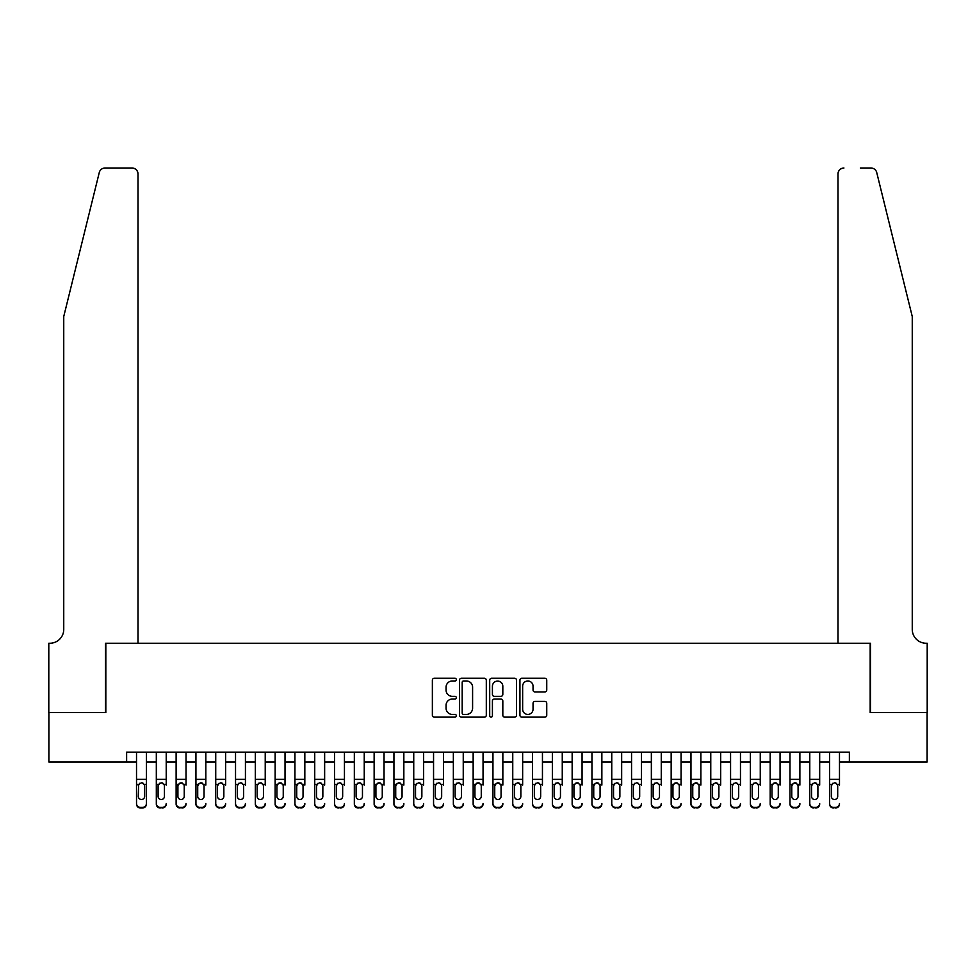 <?xml version="1.0" encoding="UTF-8"?>
<svg xmlns="http://www.w3.org/2000/svg" width="976" height="976" viewBox="0 0 976 976"><rect width="100%" height="100%" fill="white"/><g stroke="black" fill="none" stroke-linecap="round" stroke-linejoin="round"><path stroke-width="1.46" d="M456.317 679.625A1.366 1.366 0 0 0 454.962 678.259L434.308 678.259A1.94 1.94 0 0 0 432.368 680.211L432.368 715.188A1.94 1.94 0 0 0 434.308 717.14L454.962 717.14A1.366 1.366 0 0 0 456.317 715.774A1.366 1.366 0 0 0 454.962 714.42L452.291 714.42A6.222 6.222 0 0 1 446.069 708.198L446.069 705.282A6.222 6.222 0 0 1 452.291 699.06L454.962 699.06A1.366 1.366 0 0 0 456.317 697.694A1.366 1.366 0 0 0 454.962 696.339L452.291 696.339A6.222 6.222 0 0 1 446.069 690.117L446.069 687.202A6.222 6.222 0 0 1 452.291 680.98L454.962 680.98A1.366 1.366 0 0 0 456.317 679.625M544.803 691.96A1.94 1.94 0 0 0 546.743 690.02L546.743 680.211A1.94 1.94 0 0 0 544.803 678.259L521.867 678.259A1.94 1.94 0 0 0 519.927 680.211L519.927 715.188A1.94 1.94 0 0 0 521.867 717.14L544.803 717.14A1.94 1.94 0 0 0 546.743 715.188L546.743 703.33A1.94 1.94 0 0 0 544.803 701.39L534.982 701.39A1.94 1.94 0 0 0 533.042 703.33L533.042 709.21A5.197 5.197 0 0 1 527.845 714.42A5.197 5.197 0 0 1 522.648 709.21L522.648 686.189A5.197 5.197 0 0 1 527.845 680.98A5.197 5.197 0 0 1 533.042 686.189L533.042 690.02A1.94 1.94 0 0 0 534.982 691.96L544.803 691.96M126.624 762.049L48.898 762.049L48.898 712.553L105.823 712.553L105.823 643.245L870.177 643.245L870.177 712.553L927.102 712.553L927.102 762.049L849.376 762.049L849.376 752.154L126.624 752.154L126.624 762.049L136.518 762.049M486.304 680.211A1.94 1.94 0 0 0 484.352 678.259L461.416 678.259A1.94 1.94 0 0 0 459.476 680.211L459.476 715.188A1.94 1.94 0 0 0 461.416 717.14L484.352 717.14A1.94 1.94 0 0 0 486.304 715.188L486.304 680.211M491.648 678.259L514.584 678.259A1.94 1.94 0 0 1 516.524 680.211L516.524 715.188A1.94 1.94 0 0 1 514.584 717.14L504.763 717.14A1.94 1.94 0 0 1 502.823 715.188L502.823 701A1.94 1.94 0 0 0 500.871 699.06L494.368 699.06A1.94 1.94 0 0 0 492.416 701L492.416 715.774A1.366 1.366 0 0 1 491.062 717.14A1.366 1.366 0 0 1 489.696 715.774L489.696 680.211A1.94 1.94 0 0 1 491.648 678.259M146.424 762.049L156.319 762.049M166.225 762.049L176.119 762.049M186.026 762.049L195.932 762.049M205.826 762.049L215.733 762.049M225.627 762.049L235.533 762.049M245.427 762.049L255.334 762.049M265.228 762.049L275.134 762.049M285.029 762.049L294.935 762.049M304.829 762.049L314.736 762.049M324.642 762.049L334.536 762.049M344.443 762.049L354.337 762.049M364.243 762.049L374.137 762.049M384.044 762.049L393.938 762.049M403.844 762.049L413.739 762.049M423.645 762.049L433.551 762.049M443.446 762.049L453.352 762.049M463.246 762.049L473.153 762.049M483.047 762.049L492.953 762.049M502.847 762.049L512.754 762.049M522.648 762.049L532.554 762.049M542.449 762.049L552.355 762.049M562.261 762.049L572.156 762.049M582.062 762.049L591.956 762.049M601.863 762.049L611.757 762.049M621.663 762.049L631.557 762.049M641.464 762.049L651.358 762.049M661.264 762.049L671.171 762.049M681.065 762.049L690.971 762.049M700.866 762.049L710.772 762.049M720.666 762.049L730.573 762.049M740.467 762.049L750.373 762.049M760.267 762.049L770.174 762.049M780.068 762.049L789.974 762.049M799.881 762.049L809.775 762.049M819.681 762.049L829.576 762.049M839.482 762.049L849.376 762.049M463.563 680.98A1.366 1.366 0 0 0 462.197 682.346L462.197 713.053A1.366 1.366 0 0 0 463.563 714.42L466.382 714.42A6.222 6.222 0 0 0 472.591 708.198L472.591 687.202A6.222 6.222 0 0 0 466.382 680.98L463.563 680.98M502.823 686.274A5.197 5.197 0 0 0 497.626 681.077A5.197 5.197 0 0 0 492.416 686.274L492.416 694.4A1.94 1.94 0 0 0 494.368 696.339L500.871 696.339A1.94 1.94 0 0 0 502.823 694.4L502.823 686.274M136.518 785.107L136.518 803.443A3.965 3.928 -0 0 0 140.483 807.372L142.459 807.372A3.965 3.928 -0 0 0 146.424 803.443L146.424 804.065A3.965 3.928 180 0 1 142.459 807.994L142.459 807.372M144.643 796.367L144.643 785.948L144.643 796.367A3.172 3.148 180 0 1 141.471 799.515A3.172 3.148 180 0 0 144.643 796.367M138.299 796.989L138.299 796.367A3.172 3.148 180 0 0 141.471 799.515M139.824 783.228L138.299 785.692M143.13 783.228L141.471 782.764L144.289 784.484L144.643 785.948M146.424 752.154L146.424 803.443M136.518 752.154L136.518 804.065A3.965 3.928 180 0 0 140.483 807.994L142.459 807.994M136.518 784.484L138.653 784.484L138.299 796.367M138.653 784.484L141.471 782.764M99.271 172.52C100.784 169.263 100.784 169.263 99.271 172.52C100.784 169.263 100.784 169.263 99.271 172.52L63.745 316.517L63.745 629.386A13.859 13.859 0 0 1 49.886 643.245L48.8 643.245L48.8 712.553L105.53 712.553L105.53 643.245L138.006 643.245L138.006 173.948A5.941 5.941 0 0 0 132.065 168.006L105.042 168.006A5.941 5.941 0 0 0 99.271 172.52M115.632 168.006L132.065 168.006C135.652 168.384 137.628 170.361 138.006 173.948L138.006 643.245M63.745 629.386A13.859 13.859 0 0 1 49.886 643.245M901.36 272.365L876.729 172.52C875.216 169.263 875.216 169.263 876.729 172.52C875.216 169.263 875.216 169.263 876.729 172.52L912.255 316.517L912.255 629.386A13.859 13.859 0 0 0 926.114 643.245L927.2 643.245L927.2 712.553L870.47 712.553L870.47 643.245L837.994 643.245L837.994 173.948L837.994 643.245M860.368 168.006L870.958 168.006A5.941 5.941 0 0 1 876.729 172.52M843.935 168.006A5.941 5.941 0 0 0 837.994 173.948C838.372 170.361 840.348 168.384 843.935 168.006M912.255 629.386A13.859 13.859 0 0 0 926.114 643.245M156.319 752.154L156.319 803.443A3.965 3.928 -0 0 0 160.284 807.372L162.26 807.372A3.965 3.928 -0 0 0 166.225 803.443L166.225 804.065A3.965 3.928 180 0 1 162.26 807.994L162.26 807.372M166.225 785.107L166.225 752.154M164.444 796.367L164.444 785.948L164.444 796.367A3.172 3.148 180 0 1 161.272 799.515A3.172 3.148 180 0 0 164.444 796.367M158.1 796.989L158.1 796.367A3.172 3.148 180 0 0 161.272 799.515A3.172 3.148 180 0 1 158.1 796.367L158.1 785.692M159.625 783.228L158.1 785.948L158.454 784.484L161.272 782.764L164.09 784.484L164.444 785.948M162.931 783.228L161.272 782.764M176.119 752.154L176.119 803.443A3.965 3.928 -0 0 0 180.084 807.372L182.061 807.372A3.965 3.928 -0 0 0 186.026 803.443L186.026 804.065A3.965 3.928 180 0 1 182.061 807.994L182.061 807.372M186.026 785.107L186.026 752.154M184.244 796.367L184.244 785.948L184.244 796.367A3.172 3.148 180 0 1 181.072 799.515A3.172 3.148 180 0 0 184.244 796.367M177.913 796.989L177.913 796.367A3.172 3.148 180 0 0 181.072 799.515A3.172 3.148 180 0 1 177.913 796.367L177.913 785.692M179.425 783.228L177.913 785.948L178.254 784.484L181.072 782.764L183.891 784.484L184.244 785.948M182.732 783.228L181.072 782.764M195.932 752.154L195.932 803.443A3.965 3.928 -0 0 0 199.885 807.372L201.861 807.372A3.965 3.928 -0 0 0 205.826 803.443L205.826 804.065A3.965 3.928 180 0 1 201.861 807.994L201.861 807.372M205.826 785.107L205.826 752.154M204.045 796.367L204.045 785.948L204.045 796.367A3.172 3.148 180 0 1 200.873 799.515A3.172 3.148 180 0 0 204.045 796.367M197.713 796.989L197.713 796.367A3.172 3.148 180 0 0 200.873 799.515A3.172 3.148 180 0 1 197.713 796.367L197.713 785.692M199.226 783.228L197.713 785.948L198.055 784.484L200.873 782.764L203.691 784.484L204.045 785.948M202.532 783.228L200.873 782.764M215.733 752.154L215.733 803.443A3.965 3.928 -0 0 0 219.685 807.372L221.674 807.372A3.965 3.928 -0 0 0 225.627 803.443L225.627 804.065A3.965 3.928 180 0 1 221.674 807.994L221.674 807.372M225.627 785.107L225.627 752.154M223.846 796.367L223.846 785.948L223.846 796.367A3.172 3.148 180 0 1 220.674 799.515A3.172 3.148 180 0 0 223.846 796.367M217.514 796.989L217.514 796.367A3.172 3.148 180 0 0 220.674 799.515A3.172 3.148 180 0 1 217.514 796.367L217.514 785.692M219.027 783.228L217.514 785.948L217.855 784.484L220.674 782.764L223.492 784.484L223.846 785.948M222.333 783.228L220.674 782.764M160.284 807.372L162.26 807.994M160.284 807.994A3.965 3.928 180 0 1 156.319 804.065L156.319 803.443M180.084 807.372L182.061 807.994M180.084 807.994A3.965 3.928 180 0 1 176.119 804.065L176.119 803.443M199.885 807.372L201.861 807.994M199.885 807.994A3.965 3.928 180 0 1 195.932 804.065L195.932 803.443M219.685 807.372L221.674 807.994M219.685 807.994A3.965 3.928 180 0 1 215.733 804.065L215.733 803.443M235.533 752.154L235.533 803.443A3.965 3.928 -0 0 0 239.486 807.372L241.475 807.372A3.965 3.928 -0 0 0 245.427 803.443L245.427 804.065A3.965 3.928 180 0 1 241.475 807.994L241.475 807.372M245.427 785.107L245.427 752.154M243.646 796.367L243.646 785.948L243.646 796.367A3.172 3.148 180 0 1 240.474 799.515A3.172 3.148 180 0 0 243.646 796.367M237.314 796.989L237.314 796.367A3.172 3.148 180 0 0 240.474 799.515A3.172 3.148 180 0 1 237.314 796.367L237.314 785.692M238.827 783.228L237.314 785.948L237.668 784.484L240.474 782.764L243.292 784.484L243.646 785.948M242.133 783.228L240.474 782.764M239.486 807.372L241.475 807.994M239.486 807.994A3.965 3.928 180 0 1 235.533 804.065L235.533 803.443M255.334 752.154L255.334 803.443A3.965 3.928 -0 0 0 259.287 807.372L261.275 807.372A3.965 3.928 -0 0 0 265.228 803.443L265.228 804.065A3.965 3.928 180 0 1 261.275 807.994L261.275 807.372M265.228 785.107L265.228 752.154M263.447 796.367L263.447 785.948L263.447 796.367A3.172 3.148 180 0 1 260.287 799.515A3.172 3.148 180 0 0 263.447 796.367M257.115 796.989L257.115 796.367A3.172 3.148 180 0 0 260.287 799.515A3.172 3.148 180 0 1 257.115 796.367L257.115 785.692M258.628 783.228L257.115 785.948L257.469 784.484L260.287 782.764L263.093 784.484L263.447 785.948M261.934 783.228L260.287 782.764M259.287 807.372L261.275 807.994M259.287 807.994A3.965 3.928 180 0 1 255.334 804.065L255.334 803.443M275.134 752.154L275.134 803.443A3.965 3.928 -0 0 0 279.087 807.372L281.076 807.372A3.965 3.928 -0 0 0 285.029 803.443L285.029 804.065A3.965 3.928 180 0 1 281.076 807.994L281.076 807.372M285.029 785.107L285.029 752.154M283.247 796.367L283.247 785.948L283.247 796.367A3.172 3.148 180 0 1 280.088 799.515A3.172 3.148 180 0 0 283.247 796.367M276.916 796.989L276.916 796.367A3.172 3.148 180 0 0 280.088 799.515A3.172 3.148 180 0 1 276.916 796.367L276.916 785.692M278.428 783.228L276.916 785.948L277.269 784.484L280.088 782.764L282.906 784.484L283.247 785.948M281.735 783.228L280.088 782.764M279.087 807.372L281.076 807.994M279.087 807.994A3.965 3.928 180 0 1 275.134 804.065L275.134 803.443M294.935 752.154L294.935 803.443A3.965 3.928 -0 0 0 298.9 807.372L300.876 807.372A3.965 3.928 -0 0 0 304.829 803.443L304.829 804.065A3.965 3.928 180 0 1 300.876 807.994L300.876 807.372M304.829 785.107L304.829 752.154M303.048 796.367L303.048 785.948L303.048 796.367A3.172 3.148 180 0 1 299.888 799.515A3.172 3.148 180 0 0 303.048 796.367M296.716 796.989L296.716 796.367A3.172 3.148 180 0 0 299.888 799.515A3.172 3.148 180 0 1 296.716 796.367L296.716 785.692M298.229 783.228L296.716 785.948L297.07 784.484L299.888 782.764L302.706 784.484L303.048 785.948M301.535 783.228L299.888 782.764M298.9 807.372L300.876 807.994M298.9 807.994A3.965 3.928 180 0 1 294.935 804.065L294.935 803.443M314.736 752.154L314.736 803.443A3.965 3.928 -0 0 0 318.701 807.372L320.677 807.372A3.965 3.928 -0 0 0 324.642 803.443L324.642 804.065A3.965 3.928 180 0 1 320.677 807.994L320.677 807.372M324.642 785.107L324.642 752.154M322.849 796.367L322.849 785.948L322.849 796.367A3.172 3.148 180 0 1 319.689 799.515A3.172 3.148 180 0 0 322.849 796.367M316.517 796.989L316.517 796.367A3.172 3.148 180 0 0 319.689 799.515A3.172 3.148 180 0 1 316.517 796.367L316.517 785.692M318.03 783.228L316.517 785.948L316.871 784.484L319.689 782.764L322.507 784.484L322.849 785.948M321.336 783.228L319.689 782.764M318.701 807.372L320.677 807.994M318.701 807.994A3.965 3.928 180 0 1 314.736 804.065L314.736 803.443M334.536 752.154L334.536 803.443A3.965 3.928 -0 0 0 338.501 807.372L340.478 807.372A3.965 3.928 -0 0 0 344.443 803.443L344.443 804.065A3.965 3.928 180 0 1 340.478 807.994L340.478 807.372M344.443 785.107L344.443 752.154M342.661 796.367L342.661 785.948L342.661 796.367A3.172 3.148 180 0 1 339.489 799.515A3.172 3.148 180 0 0 342.661 796.367M336.317 796.989L336.317 796.367A3.172 3.148 180 0 0 339.489 799.515A3.172 3.148 180 0 1 336.317 796.367L336.317 785.692M337.83 783.228L336.317 785.948L336.671 784.484L339.489 782.764L342.308 784.484L342.661 785.948M341.136 783.228L339.489 782.764M338.501 807.372L340.478 807.994M338.501 807.994A3.965 3.928 180 0 1 334.536 804.065L334.536 803.443M354.337 752.154L354.337 803.443A3.965 3.928 -0 0 0 358.302 807.372L360.278 807.372A3.965 3.928 -0 0 0 364.243 803.443L364.243 804.065A3.965 3.928 180 0 1 360.278 807.994L360.278 807.372M364.243 785.107L364.243 752.154M362.462 796.367L362.462 785.948L362.462 796.367A3.172 3.148 180 0 1 359.29 799.515A3.172 3.148 180 0 0 362.462 796.367M356.118 796.989L356.118 796.367A3.172 3.148 180 0 0 359.29 799.515A3.172 3.148 180 0 1 356.118 796.367L356.118 785.692M357.631 783.228L356.118 785.948L356.472 784.484L359.29 782.764L362.108 784.484L362.462 785.948M360.937 783.228L359.29 782.764M358.302 807.372L360.278 807.994M358.302 807.994A3.965 3.928 180 0 1 354.337 804.065L354.337 803.443M374.137 752.154L374.137 803.443A3.965 3.928 -0 0 0 378.102 807.372L380.079 807.372A3.965 3.928 -0 0 0 384.044 803.443L384.044 804.065A3.965 3.928 180 0 1 380.079 807.994L380.079 807.372M384.044 785.107L384.044 752.154M382.263 796.367L382.263 785.948L382.263 796.367A3.172 3.148 180 0 1 379.091 799.515A3.172 3.148 180 0 0 382.263 796.367M375.919 796.989L375.919 796.367A3.172 3.148 180 0 0 379.091 799.515A3.172 3.148 180 0 1 375.919 796.367L375.919 785.692M377.444 783.228L375.919 785.948L376.272 784.484L379.091 782.764L381.909 784.484L382.263 785.948M380.75 783.228L379.091 782.764M378.102 807.372L380.079 807.994M378.102 807.994A3.965 3.928 180 0 1 374.137 804.065L374.137 803.443M393.938 752.154L393.938 803.443A3.965 3.928 -0 0 0 397.903 807.372L399.879 807.372A3.965 3.928 -0 0 0 403.844 803.443L403.844 804.065A3.965 3.928 180 0 1 399.879 807.994L399.879 807.372M403.844 785.107L403.844 752.154M402.063 796.367L402.063 785.948L402.063 796.367A3.172 3.148 180 0 1 398.891 799.515A3.172 3.148 180 0 0 402.063 796.367M395.719 796.989L395.719 796.367A3.172 3.148 180 0 0 398.891 799.515A3.172 3.148 180 0 1 395.719 796.367L395.719 785.692M397.244 783.228L395.719 785.948L396.073 784.484L398.891 782.764L401.709 784.484L402.063 785.948M400.55 783.228L398.891 782.764M397.903 807.372L399.879 807.994M397.903 807.994A3.965 3.928 180 0 1 393.938 804.065L393.938 803.443M413.739 752.154L413.739 803.443A3.965 3.928 -0 0 0 417.704 807.372L419.68 807.372A3.965 3.928 -0 0 0 423.645 803.443L423.645 804.065A3.965 3.928 180 0 1 419.68 807.994L419.68 807.372M423.645 785.107L423.645 752.154M421.864 796.367L421.864 785.948L421.864 796.367A3.172 3.148 180 0 1 418.692 799.515A3.172 3.148 180 0 0 421.864 796.367M415.532 796.989L415.532 796.367A3.172 3.148 180 0 0 418.692 799.515A3.172 3.148 180 0 1 415.532 796.367L415.532 785.692M417.045 783.228L415.532 785.948L415.874 784.484L418.692 782.764L421.51 784.484L421.864 785.948M420.351 783.228L418.692 782.764M417.704 807.372L419.68 807.994M417.704 807.994A3.965 3.928 180 0 1 413.739 804.065L413.739 803.443M433.551 752.154L433.551 803.443A3.965 3.928 -0 0 0 437.504 807.372L439.481 807.372A3.965 3.928 -0 0 0 443.446 803.443L443.446 804.065A3.965 3.928 180 0 1 439.481 807.994L439.481 807.372M443.446 785.107L443.446 752.154M441.664 796.367L441.664 785.948L441.664 796.367A3.172 3.148 180 0 1 438.492 799.515A3.172 3.148 180 0 0 441.664 796.367M435.333 796.989L435.333 796.367A3.172 3.148 180 0 0 438.492 799.515A3.172 3.148 180 0 1 435.333 796.367L435.333 785.692M436.845 783.228L435.333 785.948L435.674 784.484L438.492 782.764L441.311 784.484L441.664 785.948M440.152 783.228L438.492 782.764M437.504 807.372L439.481 807.994M437.504 807.994A3.965 3.928 180 0 1 433.551 804.065L433.551 803.443M453.352 752.154L453.352 803.443A3.965 3.928 -0 0 0 457.305 807.372L459.293 807.372A3.965 3.928 -0 0 0 463.246 803.443L463.246 804.065A3.965 3.928 180 0 1 459.293 807.994L459.293 807.372M463.246 785.107L463.246 752.154M461.465 796.367L461.465 785.948L461.465 796.367A3.172 3.148 180 0 1 458.293 799.515A3.172 3.148 180 0 0 461.465 796.367M455.133 796.989L455.133 796.367A3.172 3.148 180 0 0 458.293 799.515A3.172 3.148 180 0 1 455.133 796.367L455.133 785.692M456.646 783.228L455.133 785.948L455.475 784.484L458.293 782.764L461.111 784.484L461.465 785.948M459.952 783.228L458.293 782.764M457.305 807.372L459.293 807.994M457.305 807.994A3.965 3.928 180 0 1 453.352 804.065L453.352 803.443M473.153 752.154L473.153 803.443A3.965 3.928 -0 0 0 477.105 807.372L479.094 807.372A3.965 3.928 -0 0 0 483.047 803.443L483.047 804.065A3.965 3.928 180 0 1 479.094 807.994L479.094 807.372M483.047 785.107L483.047 752.154M481.266 796.367L481.266 785.948L481.266 796.367A3.172 3.148 180 0 1 478.094 799.515A3.172 3.148 180 0 0 481.266 796.367M474.934 796.989L474.934 796.367A3.172 3.148 180 0 0 478.094 799.515A3.172 3.148 180 0 1 474.934 796.367L474.934 785.692M476.447 783.228L474.934 785.948L475.288 784.484L478.094 782.764L480.912 784.484L481.266 785.948M479.753 783.228L478.094 782.764M477.105 807.372L479.094 807.994M477.105 807.994A3.965 3.928 180 0 1 473.153 804.065L473.153 803.443M492.953 752.154L492.953 803.443A3.965 3.928 -0 0 0 496.906 807.372L498.895 807.372A3.965 3.928 -0 0 0 502.847 803.443L502.847 804.065A3.965 3.928 180 0 1 498.895 807.994L498.895 807.372M502.847 785.107L502.847 752.154M501.066 796.367L501.066 785.948L501.066 796.367A3.172 3.148 180 0 1 497.906 799.515A3.172 3.148 180 0 0 501.066 796.367M494.734 796.989L494.734 796.367A3.172 3.148 180 0 0 497.906 799.515A3.172 3.148 180 0 1 494.734 796.367L494.734 785.692M496.247 783.228L494.734 785.948L495.088 784.484L497.906 782.764L500.712 784.484L501.066 785.948M499.553 783.228L497.906 782.764M496.906 807.372L498.895 807.994M496.906 807.994A3.965 3.928 180 0 1 492.953 804.065L492.953 803.443M512.754 752.154L512.754 803.443A3.965 3.928 -0 0 0 516.707 807.372L518.695 807.372A3.965 3.928 -0 0 0 522.648 803.443L522.648 804.065A3.965 3.928 180 0 1 518.695 807.994L518.695 807.372M522.648 785.107L522.648 752.154M520.867 796.367L520.867 785.948L520.867 796.367A3.172 3.148 180 0 1 517.707 799.515A3.172 3.148 180 0 0 520.867 796.367M514.535 796.989L514.535 796.367A3.172 3.148 180 0 0 517.707 799.515A3.172 3.148 180 0 1 514.535 796.367L514.535 785.692M516.048 783.228L514.535 785.948L514.889 784.484L517.707 782.764L520.525 784.484L520.867 785.948M519.354 783.228L517.707 782.764M516.707 807.372L518.695 807.994M516.707 807.994A3.965 3.928 180 0 1 512.754 804.065L512.754 803.443M532.554 752.154L532.554 803.443A3.965 3.928 -0 0 0 536.519 807.372L538.496 807.372A3.965 3.928 -0 0 0 542.449 803.443L542.449 804.065A3.965 3.928 180 0 1 538.496 807.994L538.496 807.372M542.449 785.107L542.449 752.154M540.667 796.367L540.667 785.948L540.667 796.367A3.172 3.148 180 0 1 537.508 799.515A3.172 3.148 180 0 0 540.667 796.367M534.336 796.989L534.336 796.367A3.172 3.148 180 0 0 537.508 799.515A3.172 3.148 180 0 1 534.336 796.367L534.336 785.692M535.848 783.228L534.336 785.948L534.689 784.484L537.508 782.764L540.326 784.484L540.667 785.948M539.155 783.228L537.508 782.764M536.519 807.372L538.496 807.994M536.519 807.994A3.965 3.928 180 0 1 532.554 804.065L532.554 803.443M552.355 752.154L552.355 803.443A3.965 3.928 -0 0 0 556.32 807.372L558.296 807.372A3.965 3.928 -0 0 0 562.261 803.443L562.261 804.065A3.965 3.928 180 0 1 558.296 807.994L558.296 807.372M562.261 785.107L562.261 752.154M560.468 796.367L560.468 785.948L560.468 796.367A3.172 3.148 180 0 1 557.308 799.515A3.172 3.148 180 0 0 560.468 796.367M554.136 796.989L554.136 796.367A3.172 3.148 180 0 0 557.308 799.515A3.172 3.148 180 0 1 554.136 796.367L554.136 785.692M555.649 783.228L554.136 785.948L554.49 784.484L557.308 782.764L560.126 784.484L560.468 785.948M558.955 783.228L557.308 782.764M556.32 807.372L558.296 807.994M556.32 807.994A3.965 3.928 180 0 1 552.355 804.065L552.355 803.443M572.156 752.154L572.156 803.443A3.965 3.928 -0 0 0 576.121 807.372L578.097 807.372A3.965 3.928 -0 0 0 582.062 803.443L582.062 804.065A3.965 3.928 180 0 1 578.097 807.994L578.097 807.372M582.062 785.107L582.062 752.154M580.281 796.367L580.281 785.948L580.281 796.367A3.172 3.148 180 0 1 577.109 799.515A3.172 3.148 180 0 0 580.281 796.367M573.937 796.989L573.937 796.367A3.172 3.148 180 0 0 577.109 799.515A3.172 3.148 180 0 1 573.937 796.367L573.937 785.692M575.45 783.228L573.937 785.948L574.291 784.484L577.109 782.764L579.927 784.484L580.281 785.948M578.756 783.228L577.109 782.764M576.121 807.372L578.097 807.994M576.121 807.994A3.965 3.928 180 0 1 572.156 804.065L572.156 803.443M591.956 752.154L591.956 803.443A3.965 3.928 -0 0 0 595.921 807.372L597.898 807.372A3.965 3.928 -0 0 0 601.863 803.443L601.863 804.065A3.965 3.928 180 0 1 597.898 807.994L597.898 807.372M601.863 785.107L601.863 752.154M600.081 796.367L600.081 785.948L600.081 796.367A3.172 3.148 180 0 1 596.909 799.515A3.172 3.148 180 0 0 600.081 796.367M593.737 796.989L593.737 796.367A3.172 3.148 180 0 0 596.909 799.515A3.172 3.148 180 0 1 593.737 796.367L593.737 785.692M595.25 783.228L593.737 785.948L594.091 784.484L596.909 782.764L599.728 784.484L600.081 785.948M598.556 783.228L596.909 782.764M595.921 807.372L597.898 807.994M595.921 807.994A3.965 3.928 180 0 1 591.956 804.065L591.956 803.443M611.757 752.154L611.757 803.443A3.965 3.928 -0 0 0 615.722 807.372L617.698 807.372A3.965 3.928 -0 0 0 621.663 803.443L621.663 804.065A3.965 3.928 180 0 1 617.698 807.994L617.698 807.372M621.663 785.107L621.663 752.154M619.882 796.367L619.882 785.948L619.882 796.367A3.172 3.148 180 0 1 616.71 799.515A3.172 3.148 180 0 0 619.882 796.367M613.538 796.989L613.538 796.367A3.172 3.148 180 0 0 616.71 799.515A3.172 3.148 180 0 1 613.538 796.367L613.538 785.692M615.063 783.228L613.538 785.948L613.892 784.484L616.71 782.764L619.528 784.484L619.882 785.948M618.369 783.228L616.71 782.764M615.722 807.372L617.698 807.994M615.722 807.994A3.965 3.928 180 0 1 611.757 804.065L611.757 803.443M631.557 752.154L631.557 803.443A3.965 3.928 -0 0 0 635.522 807.372L637.499 807.372A3.965 3.928 -0 0 0 641.464 803.443L641.464 804.065A3.965 3.928 180 0 1 637.499 807.994L637.499 807.372M641.464 785.107L641.464 752.154M639.683 796.367L639.683 785.948L639.683 796.367A3.172 3.148 180 0 1 636.511 799.515A3.172 3.148 180 0 0 639.683 796.367M633.339 796.989L633.339 796.367A3.172 3.148 180 0 0 636.511 799.515A3.172 3.148 180 0 1 633.339 796.367L633.339 785.692M634.864 783.228L633.339 785.948L633.692 784.484L636.511 782.764L639.329 784.484L639.683 785.948M638.17 783.228L636.511 782.764M635.522 807.372L637.499 807.994M635.522 807.994A3.965 3.928 180 0 1 631.557 804.065L631.557 803.443M651.358 752.154L651.358 803.443A3.965 3.928 -0 0 0 655.323 807.372L657.299 807.372A3.965 3.928 -0 0 0 661.264 803.443L661.264 804.065A3.965 3.928 180 0 1 657.299 807.994L657.299 807.372M661.264 785.107L661.264 752.154M659.483 796.367L659.483 785.948L659.483 796.367A3.172 3.148 180 0 1 656.311 799.515A3.172 3.148 180 0 0 659.483 796.367M653.151 796.989L653.151 796.367A3.172 3.148 180 0 0 656.311 799.515A3.172 3.148 180 0 1 653.151 796.367L653.151 785.692M654.664 783.228L653.151 785.948L653.493 784.484L656.311 782.764L659.129 784.484L659.483 785.948M657.97 783.228L656.311 782.764M655.323 807.372L657.299 807.994M655.323 807.994A3.965 3.928 180 0 1 651.358 804.065L651.358 803.443M671.171 752.154L671.171 803.443A3.965 3.928 -0 0 0 675.124 807.372L677.1 807.372A3.965 3.928 -0 0 0 681.065 803.443L681.065 804.065A3.965 3.928 180 0 1 677.1 807.994L677.1 807.372M681.065 785.107L681.065 752.154M679.284 796.367L679.284 785.948L679.284 796.367A3.172 3.148 180 0 1 676.112 799.515A3.172 3.148 180 0 0 679.284 796.367M672.952 796.989L672.952 796.367A3.172 3.148 180 0 0 676.112 799.515A3.172 3.148 180 0 1 672.952 796.367L672.952 785.692M674.465 783.228L672.952 785.948L673.294 784.484L676.112 782.764L678.93 784.484L679.284 785.948M677.771 783.228L676.112 782.764M675.124 807.372L677.1 807.994M675.124 807.994A3.965 3.928 180 0 1 671.171 804.065L671.171 803.443M690.971 752.154L690.971 803.443A3.965 3.928 -0 0 0 694.924 807.372L696.913 807.372A3.965 3.928 -0 0 0 700.866 803.443L700.866 804.065A3.965 3.928 180 0 1 696.913 807.994L696.913 807.372M700.866 785.107L700.866 752.154M699.084 796.367L699.084 785.948L699.084 796.367A3.172 3.148 180 0 1 695.912 799.515A3.172 3.148 180 0 0 699.084 796.367M692.753 796.989L692.753 796.367A3.172 3.148 180 0 0 695.912 799.515A3.172 3.148 180 0 1 692.753 796.367L692.753 785.692M694.265 783.228L692.753 785.948L693.094 784.484L695.912 782.764L698.731 784.484L699.084 785.948M697.572 783.228L695.912 782.764M694.924 807.372L696.913 807.994M694.924 807.994A3.965 3.928 180 0 1 690.971 804.065L690.971 803.443M710.772 752.154L710.772 803.443A3.965 3.928 -0 0 0 714.725 807.372L716.713 807.372A3.965 3.928 -0 0 0 720.666 803.443L720.666 804.065A3.965 3.928 180 0 1 716.713 807.994L716.713 807.372M720.666 785.107L720.666 752.154M718.885 796.367L718.885 785.948L718.885 796.367A3.172 3.148 180 0 1 715.713 799.515A3.172 3.148 180 0 0 718.885 796.367M712.553 796.989L712.553 796.367A3.172 3.148 180 0 0 715.713 799.515A3.172 3.148 180 0 1 712.553 796.367L712.553 785.692M714.066 783.228L712.553 785.948L712.907 784.484L715.713 782.764L718.531 784.484L718.885 785.948M717.372 783.228L715.713 782.764M714.725 807.372L716.713 807.994M714.725 807.994A3.965 3.928 180 0 1 710.772 804.065L710.772 803.443M730.573 752.154L730.573 803.443A3.965 3.928 -0 0 0 734.525 807.372L736.514 807.372A3.965 3.928 -0 0 0 740.467 803.443L740.467 804.065A3.965 3.928 180 0 1 736.514 807.994L736.514 807.372M740.467 785.107L740.467 752.154M738.686 796.367L738.686 785.948L738.686 796.367A3.172 3.148 180 0 1 735.526 799.515A3.172 3.148 180 0 0 738.686 796.367M732.354 796.989L732.354 796.367A3.172 3.148 180 0 0 735.526 799.515A3.172 3.148 180 0 1 732.354 796.367L732.354 785.692M733.867 783.228L732.354 785.948L732.708 784.484L735.526 782.764L738.332 784.484L738.686 785.948M737.173 783.228L735.526 782.764M734.525 807.372L736.514 807.994M734.525 807.994A3.965 3.928 180 0 1 730.573 804.065L730.573 803.443M750.373 752.154L750.373 803.443A3.965 3.928 -0 0 0 754.326 807.372L756.315 807.372A3.965 3.928 -0 0 0 760.267 803.443L760.267 804.065A3.965 3.928 180 0 1 756.315 807.994L756.315 807.372M760.267 785.107L760.267 752.154M758.486 796.367L758.486 785.948L758.486 796.367A3.172 3.148 180 0 1 755.326 799.515A3.172 3.148 180 0 0 758.486 796.367M752.154 796.989L752.154 796.367A3.172 3.148 180 0 0 755.326 799.515A3.172 3.148 180 0 1 752.154 796.367L752.154 785.692M753.667 783.228L752.154 785.948L752.508 784.484L755.326 782.764L758.145 784.484L758.486 785.948M756.973 783.228L755.326 782.764M754.326 807.372L756.315 807.994M754.326 807.994A3.965 3.928 180 0 1 750.373 804.065L750.373 803.443M770.174 752.154L770.174 803.443A3.965 3.928 -0 0 0 774.139 807.372L776.115 807.372A3.965 3.928 -0 0 0 780.068 803.443L780.068 804.065A3.965 3.928 180 0 1 776.115 807.994L776.115 807.372M780.068 785.107L780.068 752.154M778.287 796.367L778.287 785.948L778.287 796.367A3.172 3.148 180 0 1 775.127 799.515A3.172 3.148 180 0 0 778.287 796.367M771.955 796.989L771.955 796.367A3.172 3.148 180 0 0 775.127 799.515A3.172 3.148 180 0 1 771.955 796.367L771.955 785.692M773.468 783.228L771.955 785.948L772.309 784.484L775.127 782.764L777.945 784.484L778.287 785.948M776.774 783.228L775.127 782.764M774.139 807.372L776.115 807.994M774.139 807.994A3.965 3.928 180 0 1 770.174 804.065L770.174 803.443M789.974 752.154L789.974 803.443A3.965 3.928 -0 0 0 793.939 807.372L795.916 807.372A3.965 3.928 -0 0 0 799.881 803.443L799.881 804.065A3.965 3.928 180 0 1 795.916 807.994L795.916 807.372M799.881 785.107L799.881 752.154M798.087 796.367L798.087 785.948L798.087 796.367A3.172 3.148 180 0 1 794.928 799.515A3.172 3.148 180 0 0 798.087 796.367M791.756 796.989L791.756 796.367A3.172 3.148 180 0 0 794.928 799.515A3.172 3.148 180 0 1 791.756 796.367L791.756 785.692M793.268 783.228L791.756 785.948L792.109 784.484L794.928 782.764L797.746 784.484L798.087 785.948M796.575 783.228L794.928 782.764M793.939 807.372L795.916 807.994M793.939 807.994A3.965 3.928 180 0 1 789.974 804.065L789.974 803.443M809.775 752.154L809.775 803.443A3.965 3.928 -0 0 0 813.74 807.372L815.716 807.372A3.965 3.928 -0 0 0 819.681 803.443L819.681 804.065A3.965 3.928 180 0 1 815.716 807.994L815.716 807.372M819.681 785.107L819.681 752.154M817.9 796.367L817.9 785.948L817.9 796.367A3.172 3.148 180 0 1 814.728 799.515A3.172 3.148 180 0 0 817.9 796.367M811.556 796.989L811.556 796.367A3.172 3.148 180 0 0 814.728 799.515A3.172 3.148 180 0 1 811.556 796.367L811.556 785.692M813.069 783.228L811.556 785.948L811.91 784.484L814.728 782.764L817.546 784.484L817.9 785.948M816.375 783.228L814.728 782.764M813.74 807.372L815.716 807.994M813.74 807.994A3.965 3.928 180 0 1 809.775 804.065L809.775 803.443M829.576 752.154L829.576 803.443A3.965 3.928 -0 0 0 833.541 807.372L835.517 807.372A3.965 3.928 -0 0 0 839.482 803.443L839.482 804.065A3.965 3.928 180 0 1 835.517 807.994L835.517 807.372M839.482 785.107L839.482 752.154M837.701 796.367L837.701 785.948L837.701 796.367A3.172 3.148 180 0 1 834.529 799.515A3.172 3.148 180 0 0 837.701 796.367M831.357 796.989L831.357 796.367A3.172 3.148 180 0 0 834.529 799.515A3.172 3.148 180 0 1 831.357 796.367L831.357 785.692M832.87 783.228L831.357 785.948L831.711 784.484L834.529 782.764L837.347 784.484L837.701 785.948M836.176 783.228L834.529 782.764M833.541 807.372L835.517 807.994M833.541 807.994A3.965 3.928 180 0 1 829.576 804.065L829.576 803.443M144.289 784.484L146.424 784.484M136.518 779.36L146.424 779.36M136.518 752.289L146.424 752.289M140.483 807.372L140.483 807.994M164.09 784.484L166.225 784.484M156.319 784.484L158.454 784.484M156.319 779.36L166.225 779.36M156.319 752.289L166.225 752.289M183.891 784.484L186.026 784.484M176.119 784.484L178.254 784.484M176.119 779.36L186.026 779.36M176.119 752.289L186.026 752.289M203.691 784.484L205.826 784.484M195.932 784.484L198.055 784.484M195.932 779.36L205.826 779.36M195.932 752.289L205.826 752.289M223.492 784.484L225.627 784.484M215.733 784.484L217.855 784.484M215.733 779.36L225.627 779.36M215.733 752.289L225.627 752.289M243.292 784.484L245.427 784.484M235.533 784.484L237.668 784.484M235.533 779.36L245.427 779.36M235.533 752.289L245.427 752.289M263.093 784.484L265.228 784.484M255.334 784.484L257.469 784.484M255.334 779.36L265.228 779.36M255.334 752.289L265.228 752.289M282.906 784.484L285.029 784.484M275.134 784.484L277.269 784.484M275.134 779.36L285.029 779.36M275.134 752.289L285.029 752.289M302.706 784.484L304.829 784.484M294.935 784.484L297.07 784.484M294.935 779.36L304.829 779.36M294.935 752.289L304.829 752.289M322.507 784.484L324.642 784.484M314.736 784.484L316.871 784.484M314.736 779.36L324.642 779.36M314.736 752.289L324.642 752.289M342.308 784.484L344.443 784.484M334.536 784.484L336.671 784.484M334.536 779.36L344.443 779.36M334.536 752.289L344.443 752.289M362.108 784.484L364.243 784.484M354.337 784.484L356.472 784.484M354.337 779.36L364.243 779.36M354.337 752.289L364.243 752.289M381.909 784.484L384.044 784.484M374.137 784.484L376.272 784.484M374.137 779.36L384.044 779.36M374.137 752.289L384.044 752.289M401.709 784.484L403.844 784.484M393.938 784.484L396.073 784.484M393.938 779.36L403.844 779.36M393.938 752.289L403.844 752.289M421.51 784.484L423.645 784.484M413.739 784.484L415.874 784.484M413.739 779.36L423.645 779.36M413.739 752.289L423.645 752.289M441.311 784.484L443.446 784.484M433.551 784.484L435.674 784.484M433.551 779.36L443.446 779.36M433.551 752.289L443.446 752.289M461.111 784.484L463.246 784.484M453.352 784.484L455.475 784.484M453.352 779.36L463.246 779.36M453.352 752.289L463.246 752.289M480.912 784.484L483.047 784.484M473.153 784.484L475.288 784.484M473.153 779.36L483.047 779.36M473.153 752.289L483.047 752.289M500.712 784.484L502.847 784.484M492.953 784.484L495.088 784.484M492.953 779.36L502.847 779.36M492.953 752.289L502.847 752.289M520.525 784.484L522.648 784.484M512.754 784.484L514.889 784.484M512.754 779.36L522.648 779.36M512.754 752.289L522.648 752.289M540.326 784.484L542.449 784.484M532.554 784.484L534.689 784.484M532.554 779.36L542.449 779.36M532.554 752.289L542.449 752.289M560.126 784.484L562.261 784.484M552.355 784.484L554.49 784.484M552.355 779.36L562.261 779.36M552.355 752.289L562.261 752.289M579.927 784.484L582.062 784.484M572.156 784.484L574.291 784.484M572.156 779.36L582.062 779.36M572.156 752.289L582.062 752.289M599.728 784.484L601.863 784.484M591.956 784.484L594.091 784.484M591.956 779.36L601.863 779.36M591.956 752.289L601.863 752.289M619.528 784.484L621.663 784.484M611.757 784.484L613.892 784.484M611.757 779.36L621.663 779.36M611.757 752.289L621.663 752.289M639.329 784.484L641.464 784.484M631.557 784.484L633.692 784.484M631.557 779.36L641.464 779.36M631.557 752.289L641.464 752.289M659.129 784.484L661.264 784.484M651.358 784.484L653.493 784.484M651.358 779.36L661.264 779.36M651.358 752.289L661.264 752.289M678.93 784.484L681.065 784.484M671.171 784.484L673.294 784.484M671.171 779.36L681.065 779.36M671.171 752.289L681.065 752.289M698.731 784.484L700.866 784.484M690.971 784.484L693.094 784.484M690.971 779.36L700.866 779.36M690.971 752.289L700.866 752.289M718.531 784.484L720.666 784.484M710.772 784.484L712.907 784.484M710.772 779.36L720.666 779.36M710.772 752.289L720.666 752.289M738.332 784.484L740.467 784.484M730.573 784.484L732.708 784.484M730.573 779.36L740.467 779.36M730.573 752.289L740.467 752.289M758.145 784.484L760.267 784.484M750.373 784.484L752.508 784.484M750.373 779.36L760.267 779.36M750.373 752.289L760.267 752.289M777.945 784.484L780.068 784.484M770.174 784.484L772.309 784.484M770.174 779.36L780.068 779.36M770.174 752.289L780.068 752.289M797.746 784.484L799.881 784.484M789.974 784.484L792.109 784.484M789.974 779.36L799.881 779.36M789.974 752.289L799.881 752.289M817.546 784.484L819.681 784.484M809.775 784.484L811.91 784.484M809.775 779.36L819.681 779.36M809.775 752.289L819.681 752.289M837.347 784.484L839.482 784.484M829.576 784.484L831.711 784.484M829.576 779.36L839.482 779.36M829.576 752.289L839.482 752.289"/></g></svg>
